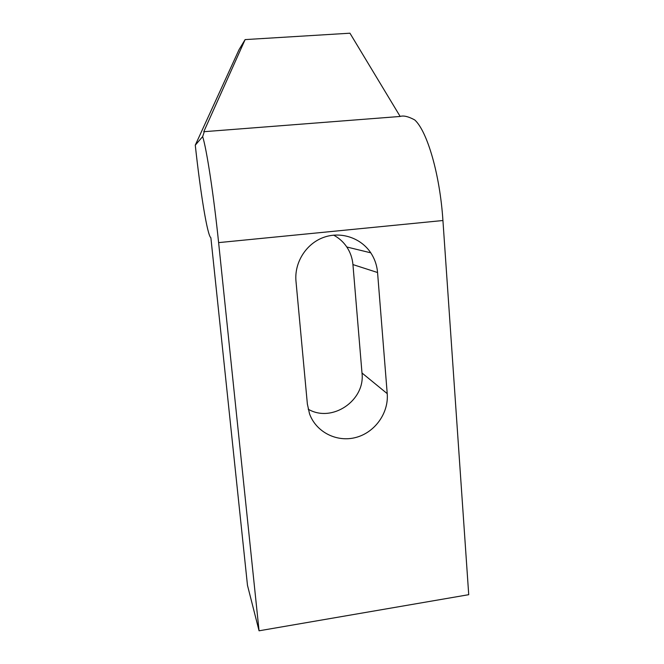<?xml version="1.0" encoding="UTF-8"?>
<svg xmlns="http://www.w3.org/2000/svg" width="664" height="664" viewBox="0 0 664 664"><rect width="100%" height="100%" fill="white"/><g stroke="black" fill="none" stroke-linecap="round" stroke-linejoin="round"><path stroke-width="1" d="M295.986 281.279C294.21 262.753 305.888 243.987 323.194 237.554C340.474 231.031 360.759 237.687 370.769 252.826C374.695 258.794 376.953 265.359 377.559 272.522L387.22 393.636C388.838 413.025 374.928 432.48 355.887 437.46C336.88 442.606 316.081 432.164 309.515 413.755L307.374 404.077L295.986 281.279M308.179 409.165C331.9 423.258 365.432 400.525 361.996 373.002L352.941 264.587C352.376 258.18 350.326 252.32 346.799 246.991C343.379 241.945 338.989 237.994 333.618 235.139M202.653 136.601C206.653 149.026 213.675 194.768 218.614 242.617L259.06 630.8L468.726 594.687L442.929 220.514C439.95 174.507 427.234 131.215 414.734 119.935C408.385 116.499 403.529 115.337 400.168 116.457L349.945 33.2L245.116 39.599L203.782 131.713C204.553 130.758 204.172 132.385 202.653 136.601L195.274 145.167L239.048 49.651L245.116 39.599M259.06 630.8L247.481 585.333L210.878 237.753C207.367 235.604 200.528 193.29 195.274 145.167M204.163 131.679L400.168 116.457M377.559 272.522L352.941 264.587M387.22 393.636L361.996 373.002M218.614 242.617L442.929 220.514M346.799 246.991L370.769 252.826"/></g></svg>
